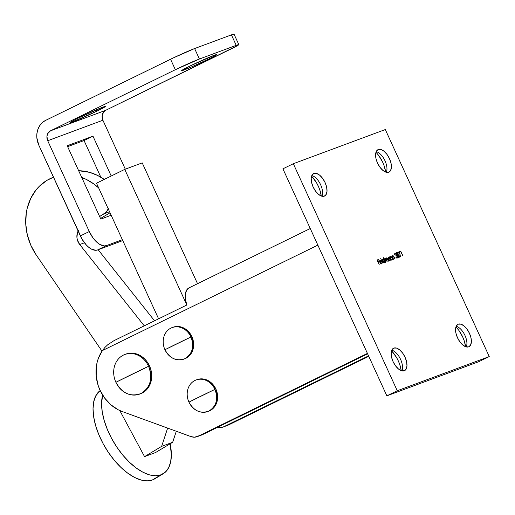 <?xml version="1.0" encoding="UTF-8"?>
<svg xmlns="http://www.w3.org/2000/svg" width="515" height="515" viewBox="0 0 515 515"><rect width="100%" height="100%" fill="white"/><g stroke="black" fill="none" stroke-linecap="round" stroke-linejoin="round"><path stroke-width="0.77" d="M378.306 149.517L376.414 151.23L375.602 154.41L375.989 158.575L377.527 163.088L379.967 167.266L382.948 170.465L386.018 172.203L388.703 172.216A12.495 6.354 -116.1 0 1 377.656 163.377A12.495 6.354 -116.1 0 1 378.01 149.646A12.495 6.354 -116.1 0 1 378.306 149.517A12.495 6.354 -116.1 0 1 389.346 158.356A12.495 6.354 -116.1 0 1 388.999 172.094A12.495 6.354 -116.1 0 1 388.703 172.216L390.595 170.504L391.406 167.324L391.014 163.158L389.482 158.646L387.042 154.474L384.055 151.268L380.991 149.53L378.306 149.517M313.918 173.439L312.026 175.151L311.208 178.338L311.601 182.497L313.133 187.009L315.579 191.187L318.56 194.387L321.624 196.131L324.308 196.144A12.495 6.354 -116.1 0 1 313.268 187.299A12.495 6.354 -116.1 0 1 313.622 173.568A12.495 6.354 -116.1 0 1 313.918 173.439A12.495 6.354 -116.1 0 1 324.959 182.284A12.495 6.354 -116.1 0 1 324.605 196.015A12.495 6.354 -116.1 0 1 324.308 196.144L326.201 194.425L327.019 191.245L326.626 187.08L325.094 182.568L322.648 178.396L319.667 175.197L316.603 173.452L313.918 173.439M458.26 324.154L456.367 325.866L455.556 329.046L455.949 333.211L457.481 337.724L459.921 341.902L462.908 345.102L465.972 346.84L468.656 346.853A12.495 6.354 -116.1 0 1 457.616 338.014A12.495 6.354 -116.1 0 1 457.964 324.283A12.495 6.354 -116.1 0 1 458.26 324.154A12.495 6.354 -116.1 0 1 469.307 332.999A12.495 6.354 -116.1 0 1 468.953 346.73A12.495 6.354 -116.1 0 1 468.656 346.853L470.549 345.14L471.36 341.96L470.974 337.795L469.435 333.282L466.996 329.111L464.009 325.905L460.944 324.167L458.26 324.154M393.872 348.076L391.979 349.788L391.168 352.975L391.555 357.133L393.087 361.646L395.533 365.824L398.513 369.023L401.584 370.768L404.262 370.781A12.495 6.354 -116.1 0 1 393.222 361.936A12.495 6.354 -116.1 0 1 393.576 348.204A12.495 6.354 -116.1 0 1 393.872 348.076A12.495 6.354 -116.1 0 1 404.912 356.921A12.495 6.354 -116.1 0 1 404.558 370.652A12.495 6.354 -116.1 0 1 404.262 370.781L406.155 369.062L406.972 365.882L406.58 361.717L405.048 357.204L402.601 353.033L399.621 349.833L396.556 348.089L393.872 348.076M489.25 356.573L397.265 390.75L293.325 163.719L385.31 129.548L489.25 356.573L385.31 129.548L293.325 163.719L397.265 390.75L489.25 356.573L478.841 361.665L386.855 395.842L282.915 168.817L293.325 163.719L282.915 168.817L386.855 395.842L397.265 390.75L386.855 395.842L478.841 361.665L489.25 356.573M398.295 252.691L399.421 252.273L400.464 256.876L399.576 251.661L398.076 252.215L398.295 252.691L399.421 252.273L400.464 256.876L399.576 251.661L398.076 252.215L398.295 252.691M395.906 254.326L396.054 255.382L396.202 254.178L394.941 253.245L394.76 254.7L395.16 253.715L395.797 253.966L395.926 255.723L396.84 255.994L397.271 257.049L396.705 257.655L395.726 257.043L396.556 258.015L397.31 258.021L397.438 256.605L395.919 253.721L394.876 253.271L394.722 254.571L395.16 253.715L395.984 254.262L395.926 255.723L397.117 256.418L396.949 257.629L395.726 257.043L397.219 258.079M390.718 256.341L390.138 257.358L389.849 256.728L391.394 260.107L390.621 257.687L390.872 256.766L391.632 257.262L392.739 259.611L391.703 256.921L390.718 256.341L390.344 257.255L389.849 256.728L391.394 260.107L390.673 257.886L390.872 256.766L392.958 259.528L392.166 257.803L390.666 256.361M385.935 262.135L385.117 259.528L385.342 258.82L385.986 259.212L387.151 261.684L386.34 259.129L386.617 258.35L388.587 261.15L387.319 258.504L386.546 257.912L386.134 258.994L385.407 258.376L384.879 259.264L384.39 258.762L385.935 262.135L385.342 258.82L387.151 261.684L386.565 258.369L388.587 261.15L387.75 259.322L386.411 257.938L386.134 258.994L385.194 258.388L384.879 259.264L384.39 258.762L385.935 262.135M382.909 263.262L380.74 258.524L382.909 263.262M379.195 264.639L378.383 262.309L379.349 261.948L379.13 261.472L378.165 261.832L377.514 260.41L378.48 260.056L378.268 259.579L377.077 260.017L379.195 264.639L378.383 262.309L379.349 261.948L379.13 261.472L378.165 261.832L377.514 260.41L378.48 260.056L378.268 259.579L377.077 260.017L379.195 264.639M380.714 263.519L381.448 263.384L379.973 262.502L381.769 261.813L381.042 260.712L379.916 260.365L379.922 262.405L381.615 263.809L382.008 262.573L381.332 263.423L380.443 262.862L380.179 262.405L381.769 261.813L380.244 260.275L379.613 261.202L380.295 263.043L381.525 263.834L382.008 262.573L381.184 263.513M382.922 259.232L382.787 261.317L384.518 262.734L384.95 261.82L385.432 262.322L383.263 257.584L383.971 259.682L383.038 259.206L382.497 259.985L383.385 262.244L384.325 262.766L384.95 261.82L385.432 262.322L383.263 257.584L383.971 259.682L382.864 259.264M388.387 257.204L388.246 259.29L389.977 260.706L390.409 259.792L390.898 260.294L389.353 256.914L389.417 257.622L388.613 257.165L388.085 257.461L388.007 258.594L388.851 260.21L389.977 260.706L390.409 259.792L390.898 260.294L389.353 256.914L389.417 257.622L388.323 257.23M392.778 255.575L392.198 256.592L391.909 255.968L393.454 259.341L392.681 256.927L392.926 256L393.692 256.496L394.799 258.845L393.756 256.155L392.778 255.575L392.404 256.496L391.909 255.968L393.454 259.341L392.733 257.12L392.926 256L395.011 258.762L394.226 257.036L392.726 255.595M397.78 253.631L397.876 254.725L398.076 253.483L397.464 252.698L396.711 252.608L396.511 253.489L397.471 254.841L397.413 255.865L398.095 257.062L399.215 257.313L399.389 256.161L398.172 254.577L398.076 253.483L396.788 252.562M400.387 251.912L400.76 251.777L402.878 255.839L400.76 251.217L400.387 251.912L400.76 251.777L402.878 255.839L400.76 251.217L400.387 251.912M226.703 425.648L368.766 356.329L228.377 425.036L222.107 427.36L217.555 427.296A11.536 9.92 69.6 0 0 222.995 427.083A11.536 9.92 69.6 0 0 223.774 426.748L368.56 355.884L223.774 426.748L228.377 425.036A11.536 9.92 -110.4 0 1 227.591 425.371L222.995 427.083M200.947 435.22L367.626 353.85L202.62 434.609L194.58 437.184L190.968 436.604L122.255 411.549L118.257 409.805L110.854 404.784L104.597 398.005L99.865 389.874L98.159 385.452L96.208 376.233L96.292 366.976L97.097 362.515L98.397 358.247L102.401 350.573L317.852 245.134L102.401 350.573L104.854 347.516L102.401 350.573A38.451 33.063 69.6 0 0 122.255 411.549L190.968 436.604A11.536 9.92 69.6 0 0 197.239 436.649A11.536 9.92 69.6 0 0 198.018 436.314L367.427 353.406L198.018 436.314L202.62 434.609A11.536 9.92 -110.4 0 1 201.835 434.943L197.239 436.649M311.581 176.201A20.188 10.268 63.9 0 1 321.276 196.009L319.815 189.945L318.367 186.295L316.538 182.786L312.071 176.716M375.969 152.279A20.188 10.268 63.9 0 1 385.664 172.087L384.209 166.017L382.754 162.373L378.808 155.627L376.465 152.788M455.93 326.916A20.188 10.268 63.9 0 1 465.624 346.724L464.163 340.653L462.708 337.01L458.762 330.263L456.419 327.424M391.535 350.837A20.188 10.268 63.9 0 1 401.23 370.646L399.769 364.581L398.32 360.931L396.498 357.423L392.024 351.352M401.893 370.852A12.495 6.354 63.9 0 0 400.316 358.82A12.495 6.354 63.9 0 0 391.78 350.187A12.495 6.354 -116.1 0 1 393.544 350.902A12.495 6.354 -116.1 0 1 402.415 369.017A12.495 6.354 -116.1 0 1 401.893 370.852M466.287 346.93A12.495 6.354 63.9 0 0 464.704 334.892A12.495 6.354 63.9 0 0 456.174 326.265A12.495 6.354 -116.1 0 1 457.938 326.98A12.495 6.354 -116.1 0 1 466.802 345.095A12.495 6.354 -116.1 0 1 466.287 346.93M321.939 196.215A12.495 6.354 63.9 0 0 320.362 184.183A12.495 6.354 63.9 0 0 311.826 175.551A12.495 6.354 -116.1 0 1 313.59 176.265A12.495 6.354 -116.1 0 1 322.454 194.38A12.495 6.354 -116.1 0 1 321.939 196.215M386.327 172.293A12.495 6.354 63.9 0 0 384.75 160.255A12.495 6.354 63.9 0 0 376.214 151.629A12.495 6.354 -116.1 0 1 377.984 152.343A12.495 6.354 -116.1 0 1 386.849 170.459A12.495 6.354 -116.1 0 1 386.327 172.293M107.641 344.825L104.854 347.516L107.641 344.825L113.95 340.673L107.641 344.825M189.423 287.692L186.797 289.855L185.406 293.795L185.406 299.048L186.803 305.015L113.95 340.673L186.803 305.015A19.222 9.779 63.9 0 1 188.966 287.891L310.255 228.531M377.096 260.049L378.268 259.579L378.171 260.165L377.965 259.727L377.096 260.049M377.959 261.935L379.13 261.472L379.04 262.064L378.834 261.62L377.959 261.942M381.75 263.165L381.319 263.957M379.722 260.461L380.74 260.854L379.832 260.429M381.255 261.53L381.46 261.929M380.669 263.5L381.396 263.403M381.692 263.545L381.435 263.899M381.145 261.356L381.473 261.955M379.864 260.899L379.613 261.356M379.8 262.096L381.364 261.478L379.793 262.084L380.218 260.725L381.364 261.478L379.8 262.096M379.909 261.208L380.482 260.706L381.364 261.478L380.012 261.981L380.218 260.725M383.881 259.721L384.042 260.075L383.881 259.721M384.666 261.433L384.86 261.865L384.666 261.433M384.409 262.759L384.654 261.961L384.222 262.875M383.533 259.695L382.626 259.38L383.675 259.824M383.398 259.579L382.857 259.348M383.521 262.373L384.377 262.296L383.006 261.24L383.115 259.65L384.448 260.719L384.338 262.315L383.36 262.257M383.006 261.24L382.89 259.843L383.617 259.715L384.505 260.854L384.563 262.116L383.836 262.238L383.006 261.24M382.78 259.811L383.115 259.65M384.898 258.536L385.838 259.142M386.514 258.395L386.102 258.659M386.237 258.524L386.565 258.369M385.304 258.839L384.866 259.142M385.02 258.974L385.342 258.82M384.821 259.29L384.821 259.708M384.879 259.946L385.046 258.968M386.115 259.56L386.018 259.006M385.722 258.987L384.995 258.517M389.327 257.667L389.501 258.047L389.327 257.667M390.125 259.406L390.319 259.83L390.125 259.406M389.868 260.732L390.113 259.933L389.681 260.848M388.085 257.352L389.121 257.77L388.085 257.352M389.54 260.41L388.465 259.212L388.58 257.616L389.906 258.691L389.797 260.287L388.819 260.23M387.95 258.33L388.149 257.841M388.98 260.345L389.797 260.287L388.259 259.315L388.51 257.648L387.956 258.24M388.239 257.783L388.896 257.609L389.771 258.433L390.132 259.489L389.797 260.287M390.537 256.457L391.175 256.779M390.325 257.835L390.801 256.798L390.344 257.165M390.531 256.927L390.872 256.766M390.57 256.914L390.376 258.034M391.207 256.818L390.492 256.464M392.597 255.691L393.235 256.013M392.385 257.069L392.861 256.032L392.404 256.399M392.591 256.167L392.926 256M392.63 256.148L392.436 257.268M393.267 256.052L392.552 255.698M394.863 253.863L394.683 254.764M394.715 253.367L395.526 253.747M397.162 258.105L397.316 256.303L396.801 255.53L396.054 255.382L396.801 255.53L396.602 255.788M397.252 257.236L397.052 258.131M396.132 257.674L396.743 257.732M394.941 253.374L395.623 253.863M396.016 254.616L396.666 255.865M397.226 257.062L397.014 258.17M396.202 257.719L396.647 257.777M394.786 253.901L394.625 254.301M399.138 256.509L399.46 256.657L399.202 255.633L398.359 255.015M396.833 252.543L396.666 253.992L397.471 254.841L397.567 256.283L399.112 257.371M399.041 257.403L399.157 256.805L398.745 257.552M396.659 252.659L397.38 253.032M398.43 255.08L397.876 254.725L397.895 253.94M397.503 253.174L396.602 252.665M397.168 252.839L396.827 252.678M398.913 257.455L399.093 256.303M398.063 257.03L398.88 256.908L397.792 256.219L397.947 254.97L398.99 255.723L398.829 256.927L398.018 256.998M397.117 254.616L397.76 254.481L396.885 253.914L397.039 253.02L397.85 253.547L397.728 254.5L397.007 254.558M396.968 253.052L397.812 253.47L397.728 254.5L396.679 254.017L397.039 253.02M396.743 253.168L396.589 254.062M397.792 256.219L397.651 255.395L398.192 254.951L399.131 256.528L398.591 256.959L397.792 256.219M397.606 255.137L397.947 254.97M398.095 252.247L399.576 251.661L399.363 252.292L399.28 251.809L398.095 252.247M400.316 251.423L400.76 251.217L400.67 251.809L400.316 251.423M140.447 393.801L141.039 393.499A21.147 18.186 69.6 0 1 139.61 394.11A21.147 18.186 69.6 0 1 115.888 382.291A21.147 18.186 69.6 0 1 123.445 355.08A21.147 18.186 -110.4 0 0 115.888 382.291A117.272 5.118 -24.6 0 1 131.325 374.63A117.272 5.118 -24.6 0 1 148.597 366.281A21.147 18.186 -110.4 0 0 123.445 355.08A21.147 18.186 69.6 0 1 124.875 354.462A21.147 18.186 69.6 0 1 148.597 366.281A21.147 18.186 69.6 0 1 141.039 393.499L141.96 393.157A21.147 18.186 -110.4 0 0 149.878 366.77A21.147 18.186 -110.4 0 0 125.795 354.12L124.875 354.462M139.61 394.11L140.524 393.769A21.147 18.186 -110.4 0 0 141.96 393.157L144.979 391.226L147.548 388.632L149.562 385.471L150.947 381.866L151.648 377.965L151.635 373.903L150.921 369.841L149.517 365.94L147.49 362.348L144.908 359.2L141.876 356.618L138.509 354.7L134.936 353.528L131.293 353.135L125.718 354.153M141.039 393.499C150.451 387.499 152.968 378.422 148.597 366.281L115.888 382.291C122.197 393.486 130.585 397.219 141.039 393.499M156.798 477.283L152.421 479.961L147.103 480.881L141.052 480.019L134.492 477.405L127.681 473.137L120.883 467.375L114.356 460.352L108.343 452.331L103.084 443.615L98.783 434.551L95.603 425.474L93.659 416.744L93.035 408.691L93.756 401.623L95.784 395.823L100.18 390.563A51.906 26.156 59 0 0 104.873 446.801A51.906 26.156 59 0 0 152.421 479.961L160.963 474.83L152.421 479.961A51.906 26.156 59 0 0 154.648 478.892L163.191 473.761A51.906 26.156 -121 0 1 160.963 474.83L155.646 475.751L149.595 474.888L143.035 472.274L136.224 468.006L129.426 462.251L122.892 455.221L116.886 447.2L111.626 438.484L107.326 429.42L104.146 420.343L102.202 411.614L101.577 403.56L102.633 395.102A51.906 26.156 -121 0 0 119.152 450.425A51.906 26.156 -121 0 0 160.963 474.83L165.341 472.152L168.605 467.826L170.632 462.019L171.347 454.957L170.169 443.776A51.906 26.156 -121 0 1 163.191 473.761M46.91 180.372A52.24 44.927 69.6 0 1 53.367 177.263A52.24 44.927 69.6 0 1 53.489 177.218L46.91 180.372L39.333 186.276L36.063 189.913L30.752 198.365L27.263 208.06L26.252 213.242L25.756 223.98L27.308 234.821L30.829 245.275L36.172 254.88L102.002 351.159L36.172 254.88A52.24 44.927 69.6 0 1 46.91 180.372M81.75 177.469A52.24 44.927 69.6 0 1 98.661 187.943L93.988 184.074L86.475 179.497L81.743 177.469M104.249 179.413A52.24 44.927 -110.4 0 0 78.66 170.722L89.52 172.319L97.515 175.396L104.249 179.413M176.297 431.255L172.68 442.269L155.594 452.524L144.554 456.625L119.776 410.539L144.554 456.625L161.639 446.37L144.554 456.625L155.594 452.524L172.68 442.269L161.639 446.37L167.645 428.1L161.639 446.37L172.68 442.269L176.297 431.255M110.036 212.779L100.522 218.489L110.036 212.779M98.146 249.736L154.552 320.8L98.146 249.736M108.356 208.614L106.013 212.36L99.614 216.506L104.333 213.674L109.553 211.729L104.333 213.674A11.536 9.92 69.6 0 0 108.253 208.884M78.415 230.533L77.443 232.677L76.928 237.55L77.404 240.048L79.728 244.541L144.258 325.834L79.728 244.541A11.536 9.92 69.6 0 1 78.132 231.042M84.46 242.784L79.728 244.541L84.46 242.784M97.026 111.086L95.764 110.056L97.026 111.086L104.848 106.94L105.086 106.47L102.697 107.223L78.628 117.916A19.222 0.837 -24.6 0 1 105.279 106.47A19.222 0.837 -24.6 0 1 97.026 111.086A19.222 0.837 -24.6 0 1 79.136 119.268A19.222 0.837 -24.6 0 1 70.349 122.461A19.222 0.837 -24.6 0 1 78.628 117.916L70.812 122.061L70.574 122.531L72.963 121.778L97.026 111.086M208.311 59.219L207.056 58.189L208.311 59.219L216.133 55.073L216.371 54.609L213.982 55.363L189.919 66.055A19.222 0.837 -24.6 0 1 216.564 54.609A19.222 0.837 -24.6 0 1 208.311 59.219A19.222 0.837 -24.6 0 1 190.428 67.407A19.222 0.837 -24.6 0 1 181.634 70.6L191.863 66.789L208.311 59.219M97.554 249.962L106.476 245.591L122.358 239.694L106.476 245.591L104.526 245.925L100.019 244.548L97.631 242.893L93.041 237.969L89.282 231.544L47.708 140.737A7.693 6.611 69.6 0 1 50.457 130.842L175.351 69.712L199.414 59.019L194.619 48.545L173.632 57.751L45.655 120.362L42.912 122.119L40.576 124.476L38.747 127.347L37.486 130.623L36.848 134.17L36.855 137.865L38.786 145.101L82.097 239.256L86.353 245.037L88.709 247.258L91.097 248.912L95.61 250.29L97.554 249.962L122.77 240.589L97.554 249.962L106.476 245.591A19.222 9.779 -116.1 0 1 89.282 231.544L47.708 140.737L102.897 120.227L47.708 140.737L46.929 136.366L47.689 133.636L50.457 130.842L105.646 110.332L50.457 130.842L175.351 69.712L170.555 59.238L45.655 120.362A19.222 16.532 69.6 0 0 38.786 145.101L80.359 235.915L89.282 231.544L80.359 235.915A19.222 9.779 63.9 0 0 97.554 249.962M67.632 146.646L84.054 140.543L100.837 177.199L84.054 140.543L92.977 136.179L67.22 145.745L100.805 219.094L111.163 215.244L100.805 219.094L67.22 145.745L92.977 136.179L111.214 176.008L92.977 136.179L84.054 140.543L67.632 146.646M233.565 34.589L233.804 34.119L231.415 34.872L194.619 48.545L231.415 34.872L236.211 45.352L199.414 59.019L236.211 45.352L238.818 44.676L237.254 45.745L105.646 110.332A7.693 6.611 -110.4 0 0 102.897 120.227L125.306 169.178L102.897 120.227L102.124 115.856L103.618 111.98L105.646 110.332L230.54 49.208A19.222 0.837 -24.6 0 0 238.825 44.625L234.029 34.145A19.222 0.837 155.4 0 0 231.415 34.872L236.211 45.352A19.222 0.837 -24.6 0 1 238.825 44.625M189.919 66.055L181.641 70.587A19.222 0.837 -24.6 0 1 189.919 66.055M199.414 59.019L194.619 48.545A19.222 0.837 155.4 0 0 170.555 59.238L175.351 69.712A19.222 0.837 -24.6 0 1 199.414 59.019M197.535 283.694L142.224 162.888L197.535 283.694M96.498 183.211L158.588 318.824L96.498 183.211L124.746 169.384L186.707 304.719L124.746 169.384L142.224 162.888L124.746 169.384L96.498 183.211M184.673 358.813L184.956 358.64A16.821 14.465 69.6 0 1 183.823 359.129A16.821 14.465 69.6 0 1 164.948 349.73A16.821 14.465 69.6 0 1 170.967 328.081A16.821 14.465 -110.4 0 0 164.948 349.73A74.559 3.251 -24.6 0 1 177.044 343.705A74.559 3.251 -24.6 0 1 190.968 336.99A16.821 14.465 -110.4 0 0 170.967 328.081A16.821 14.465 69.6 0 1 172.1 327.591A16.821 14.465 69.6 0 1 190.968 336.99A16.821 14.465 69.6 0 1 184.956 358.64L185.876 358.298A16.821 14.465 -110.4 0 0 192.179 337.312A16.821 14.465 -110.4 0 0 173.021 327.25L172.1 327.591M183.823 359.129L184.737 358.788A16.821 14.465 -110.4 0 0 185.876 358.298L190.325 354.7L193.028 349.325L193.576 342.984L191.889 336.649L188.226 331.287L183.134 327.714L177.398 326.465L172.956 327.276M184.956 358.64C192.443 353.869 194.451 346.653 190.968 336.99L164.948 349.73C169.969 358.633 176.639 361.601 184.956 358.64M208.659 411.202L208.942 411.034A16.821 14.465 69.6 0 1 207.809 411.524A16.821 14.465 69.6 0 1 188.941 402.118A16.821 14.465 69.6 0 1 194.953 380.469A16.821 14.465 -110.4 0 0 188.941 402.118A74.559 3.251 -24.6 0 1 201.03 396.093A74.559 3.251 -24.6 0 1 214.955 389.385A16.821 14.465 -110.4 0 0 194.953 380.469A16.821 14.465 69.6 0 1 196.086 379.98A16.821 14.465 69.6 0 1 214.955 389.385A16.821 14.465 69.6 0 1 208.942 411.034L209.863 410.693A16.821 14.465 -110.4 0 0 216.165 389.701A16.821 14.465 -110.4 0 0 197.007 379.639L196.086 379.98M207.809 411.524L208.723 411.176A16.821 14.465 -110.4 0 0 209.863 410.693L214.311 407.088L217.015 401.713L217.562 395.372L215.875 389.044L212.212 383.681L207.12 380.102L201.384 378.853L196.942 379.664M208.942 411.034C216.429 406.258 218.437 399.041 214.955 389.385L188.941 402.118C193.955 411.022 200.625 413.996 208.942 411.034"/></g></svg>
